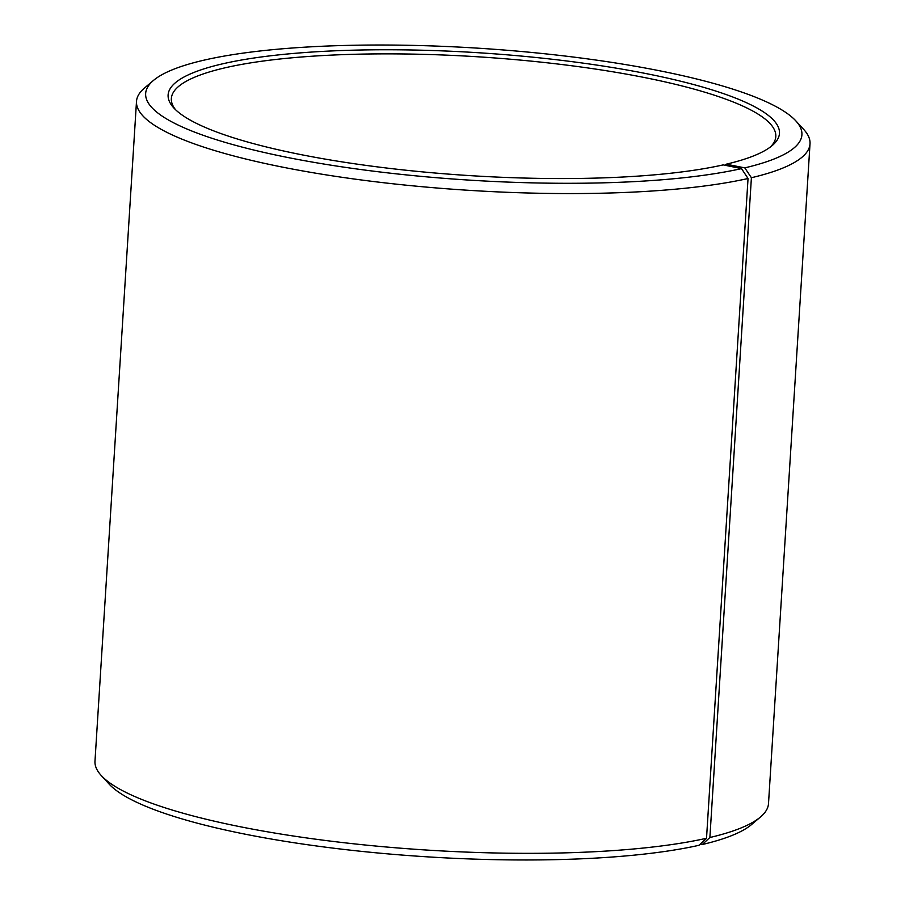 <?xml version="1.0" encoding="UTF-8"?>
<svg xmlns="http://www.w3.org/2000/svg" width="905" height="905" viewBox="0 0 905 905"><rect width="100%" height="100%" fill="white"/><g stroke="black" fill="none" stroke-linecap="round" stroke-linejoin="round"><path stroke-width="1.36" d="M175.525 109.686A302.824 60.895 -176.4 0 1 171.35 98.532A302.824 60.895 -176.4 0 1 226.974 67.377A302.824 60.895 -176.4 0 1 567.096 65.171A302.824 60.895 -176.4 0 1 775.8 136.553A302.824 60.895 -176.4 0 1 770.257 147.108M725.075 165.276L726.251 164.19A306.286 61.585 -176.4 0 0 772.157 145.592A306.286 61.585 -176.4 0 0 597.866 65.251A306.286 61.585 -176.4 0 0 224.372 63.429A306.286 61.585 -176.4 0 0 173.828 107.955A306.286 61.585 -176.4 0 0 409.694 170.615A306.286 61.585 -176.4 0 0 723.208 164.891L741.523 168.613L748.039 178.511L706.522 838.279L698.954 845.304A328.775 66.11 -176.4 0 1 362.419 851.458A328.775 66.11 -176.4 0 1 109.222 784.183L101.281 775.551A337.429 67.852 -176.4 0 1 94.98 761.196L136.497 101.428A337.429 67.852 -176.4 0 1 144.54 87.977L153.499 80.409A328.775 66.11 -176.4 0 1 206.046 59.696A328.775 66.11 -176.4 0 1 542.581 53.542A328.775 66.11 -176.4 0 1 795.778 120.818A328.775 66.11 -176.4 0 1 744.792 167.866L751.399 177.731L709.882 837.51L702.223 844.546L700.199 844.15M706.522 838.279A337.429 67.852 -176.4 0 1 361.14 844.591A337.429 67.852 -176.4 0 1 101.281 775.551M748.039 178.511A337.429 67.852 -176.4 0 1 369.048 180.966A337.429 67.852 -176.4 0 1 136.497 101.428M741.523 168.613A328.775 66.11 -176.4 0 1 340.585 166.656A328.775 66.11 -176.4 0 1 153.499 80.409M726.251 164.19L744.792 167.866M795.778 120.818L803.719 129.449A337.429 67.852 -176.4 0 1 810.02 143.805A337.429 67.852 -176.4 0 1 751.399 177.731M810.02 143.805L768.503 803.572A337.429 67.852 -176.4 0 1 760.46 817.023A337.429 67.852 -176.4 0 1 709.882 837.51M760.46 817.023L751.501 824.591A328.775 66.11 -176.4 0 1 702.223 844.546"/></g></svg>

